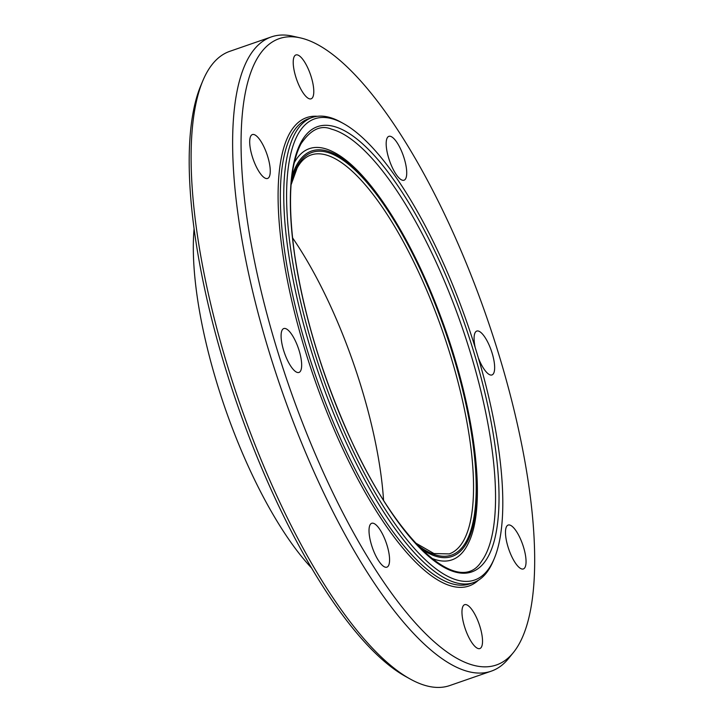 <?xml version="1.0" encoding="UTF-8"?>
<svg xmlns="http://www.w3.org/2000/svg" width="723" height="723" viewBox="0 0 723 723"><rect width="100%" height="100%" fill="white"/><g stroke="black" fill="none" stroke-linecap="round" stroke-linejoin="round"><path stroke-width="1.08" d="M475.201 347.51A23.217 7.338 -109.1 0 1 474.622 344.473A23.217 7.338 -109.1 0 1 476.755 331.071A23.217 7.338 -109.1 0 1 494.116 361.554A23.217 7.338 -109.1 0 1 491.983 374.948A23.217 7.338 -109.1 0 1 478.355 357.903M506.543 526.579A23.217 7.338 -109.1 0 1 508.161 525.061A23.217 7.338 -109.1 0 1 521.572 541.572A23.217 7.338 -109.1 0 1 524.988 567.428A23.217 7.338 -109.1 0 1 523.38 568.938A23.217 7.338 -109.1 0 1 509.959 552.435A23.217 7.338 -109.1 0 1 506.543 526.579M468.947 606.272A23.217 7.338 -109.1 0 1 480.858 629.787A23.217 7.338 -109.1 0 1 479.855 648.558A23.217 7.338 -109.1 0 1 475.535 646.968A23.217 7.338 -109.1 0 1 463.633 623.452A23.217 7.338 -109.1 0 1 464.636 604.681A23.217 7.338 -109.1 0 1 468.947 606.272M383.868 536.873A23.217 7.338 -109.1 0 1 386.913 567.157A23.217 7.338 -109.1 0 1 374.731 553.574A23.217 7.338 -109.1 0 1 371.685 523.289A23.217 7.338 -109.1 0 1 383.868 536.873M301.13 359.033A23.217 7.338 -109.1 0 1 298.988 372.435A23.217 7.338 -109.1 0 1 281.627 341.952A23.217 7.338 -109.1 0 1 283.768 328.558A23.217 7.338 -109.1 0 1 301.13 359.033M269.2 176.927A23.217 7.338 -109.1 0 1 267.591 178.445A23.217 7.338 -109.1 0 1 254.171 161.934A23.217 7.338 -109.1 0 1 250.754 136.078A23.217 7.338 -109.1 0 1 252.372 134.568A23.217 7.338 -109.1 0 1 265.784 151.071A23.217 7.338 -109.1 0 1 269.2 176.927M306.796 97.234A23.217 7.338 -109.1 0 1 294.885 73.719A23.217 7.338 -109.1 0 1 295.888 54.948A23.217 7.338 -109.1 0 1 300.208 56.539A23.217 7.338 -109.1 0 1 312.119 80.054A23.217 7.338 -109.1 0 1 311.107 98.825A23.217 7.338 -109.1 0 1 306.796 97.234M391.884 166.633A23.217 7.338 -109.1 0 1 388.838 136.349A23.217 7.338 -109.1 0 1 401.012 149.932A23.217 7.338 -109.1 0 1 404.058 180.217A23.217 7.338 -109.1 0 1 391.884 166.633M343.515 123.579L341.184 122.277A246.145 77.741 70.9 0 0 312.128 117.497A246.145 77.741 70.9 0 0 295.02 133.511A246.145 77.741 70.9 0 0 331.27 407.609A246.145 77.741 70.9 0 0 473.457 582.593A246.145 77.741 70.9 0 0 493.303 560.849L494.333 558.391A244.031 77.081 -109.1 0 1 349.652 443.606A244.031 77.081 -109.1 0 1 297.749 134.704A244.031 77.081 -109.1 0 1 343.515 123.579A244.031 77.081 -109.1 0 1 467.51 324.13A244.031 77.081 -109.1 0 1 494.333 558.391M202.747 80.967L200.687 85.892A331.423 104.681 70.9 0 0 237.126 404.04A331.423 104.681 70.9 0 0 405.513 676.421L410.185 679.014A335.644 106.019 -109.1 0 1 239.647 403.172A335.644 106.019 -109.1 0 1 202.747 80.967A335.644 106.019 -109.1 0 1 206.48 73.14A335.644 106.019 -109.1 0 1 229.815 51.315L271.324 36.918A335.644 106.019 70.9 0 0 247.989 58.744A335.644 106.019 70.9 0 0 297.424 432.526A335.644 106.019 70.9 0 0 491.315 671.143A335.644 106.019 70.9 0 0 508.513 658.554L513.466 652.444A331.423 104.681 70.9 0 0 486.769 317.451A331.423 104.681 70.9 0 0 300.298 37.876A331.423 104.681 70.9 0 0 256.222 60.19A331.423 104.681 70.9 0 0 317.135 458.382A331.423 104.681 70.9 0 0 513.466 652.444M491.315 671.143L449.805 685.54A335.644 106.019 -109.1 0 1 410.185 679.014M300.298 37.876L292.625 36.15A335.644 106.019 70.9 0 0 271.324 36.918M194.062 229.001A219.539 69.345 70.9 0 0 311.703 568.151M383.561 500.271A211.098 66.679 70.9 0 0 292.526 237.804M312.128 117.497L308.721 118.68A246.145 77.741 70.9 0 0 291.613 134.686A246.145 77.741 70.9 0 0 327.862 408.793A246.145 77.741 70.9 0 0 470.049 583.777L473.457 582.593M301.102 142.124A235.608 74.415 70.9 0 0 401.355 526.416A235.608 74.415 70.9 0 0 481.599 379.638A235.608 74.415 70.9 0 0 301.102 142.124M317.415 116.295A247.826 78.274 70.9 0 0 289.426 133.728A247.826 78.274 70.9 0 0 332.228 425.07A247.826 78.274 70.9 0 0 478.355 580.271M481.446 561.446A233.909 73.882 70.9 0 0 461.735 326.136A233.909 73.882 70.9 0 0 331.496 129.155C320.876 124.681 310.727 129.525 301.057 143.705C289.58 165.757 287.474 202.919 294.722 255.183C303.479 312.643 320.786 370.917 346.633 430.004C393.737 538.825 458.499 598.49 481.446 561.446M431.333 558.111A217.614 68.73 70.9 0 0 468.802 542.268M468.775 542.331L468.766 542.367C487.727 503.217 474.288 404.076 439.322 312.978C409.634 234.333 367.194 168.793 333.357 151.993A217.614 68.73 70.9 0 0 294.216 162.811M420.786 548.576A214.541 67.763 70.9 0 0 450.339 344.97A214.541 67.763 70.9 0 0 296.62 165.106A214.541 67.763 70.9 0 0 291.839 176.819M416.981 544.663A213.104 67.311 70.9 0 0 451.197 349.155A213.104 67.311 70.9 0 0 297.198 166.371A213.104 67.311 70.9 0 0 291.279 182.25M415.21 542.756L433.954 553.556L449.227 553.908A211.098 66.679 70.9 0 0 443.045 332.616A211.098 66.679 70.9 0 0 310.872 155.029C305.504 156.846 300.931 161.157 297.162 167.953L291.062 184.844"/></g></svg>
